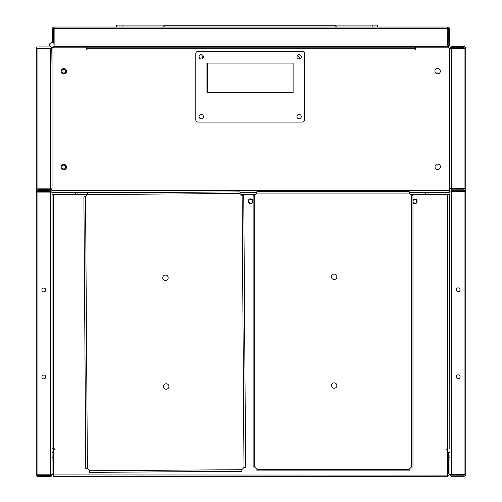 <?xml version="1.0" encoding="UTF-8"?>
<svg xmlns="http://www.w3.org/2000/svg" width="502" height="502" viewBox="0 0 502 502"><rect width="100%" height="100%" fill="white"/><g stroke="black" fill="none" stroke-linecap="round" stroke-linejoin="round"><path stroke-width="0.75" d="M447.52 467.444L447.514 473.242M447.514 475.689L447.52 473.242M53.557 452.308L52.082 452.308L52.051 473.242M53.545 475.482A2.447 2.447 0 0 1 52.082 473.242M447.52 475.689A2.447 2.447 0 0 0 449.949 473.537M449.949 452.308L448.336 452.308L448.336 473.242A0.816 0.816 -129.2 0 1 447.52 474.057M465.517 191.124L465.517 189.386M378.081 46.705L355.868 46.705M140.56 46.705L123.366 46.705M38.98 48.55L38.98 48.004M463.07 48.324L463.07 47.784M36.533 189.687L36.533 191.224M447.52 471.61L448.336 471.61M439.099 164.493A2.566 2.566 0 0 1 436.081 164.675M436.056 73.374A2.566 2.566 0 0 1 439.049 73.505M63.465 73.21A2.566 2.566 0 0 1 64.808 72.966M122.074 27.033L122.074 25.1L116.633 25.106L116.633 27.033M122.074 25.1L372.177 25.1L372.177 27.033M377.611 27.033L377.611 25.106L372.177 25.1M140.56 47.157L140.56 46.68M355.868 46.68L355.868 47.157M353.552 46.68L353.552 47.157L353.552 46.68M142.593 47.157L142.593 46.68L142.593 47.157M74.691 47.157L53.595 47.012A1.958 1.958 0 0 0 51.932 47.935M51.637 188.827L51.637 189.028A1.958 1.958 0 0 0 51.875 189.963M63.817 69.389A1.926 1.926 0 0 0 62.148 72.275A1.926 1.926 0 0 0 65.486 72.275A1.926 1.926 0 0 0 63.817 69.389M63.817 165.083A1.92 1.92 0 0 0 62.148 167.969A1.92 1.92 0 0 0 65.48 167.969A1.92 1.92 0 0 0 63.817 165.083M65.367 72.451A2.717 2.717 0 0 0 62.261 72.451M412.97 201.879A1.926 1.926 0 0 0 415.932 203.003A1.926 1.926 0 0 0 415.932 199.834A1.926 1.926 0 0 0 412.97 200.951M248.785 201.333A1.926 1.926 0 0 0 251.671 203.003A1.926 1.926 0 0 0 251.671 199.67A1.926 1.926 0 0 0 248.785 201.333M75.689 194.387L75.689 192.322M425.721 192.322L425.721 194.531M51.875 191.18L51.875 192.272M52.051 448.832L53.557 448.832L53.664 194.374L52.051 194.374M53.557 448.832L54.643 448.832L54.643 449.372L53.557 449.372L53.545 476.561L447.514 476.724L447.514 475.093L53.545 474.93M412.97 202.971A2.391 2.391 0 0 0 417.124 201.352A2.391 2.391 0 0 0 412.97 199.74M252.977 201.283A2.391 2.391 0 0 0 249.394 199.206A2.391 2.391 0 0 0 249.387 203.354A2.391 2.391 0 0 0 252.977 201.283M410.611 194.525L447.633 194.544L447.527 448.995L446.441 448.995L446.441 449.541L447.527 449.541L447.514 475.093M53.664 194.374L87.693 194.393M240.891 194.456L255.543 194.462M447.527 448.995L449.158 448.995L449.265 194.544L447.633 194.544M409.161 192.322L449.754 192.322L449.754 49.328A2.177 2.177 0 0 0 447.583 47.157L415.505 47.157L415.505 49.874L414.959 49.874L414.947 47.157L86.683 47.157L86.67 49.874L86.124 49.874L86.124 47.157L54.047 47.157A2.177 2.177 0 0 0 52.051 48.468M207.32 63.095L207.32 92.713M66.546 71.303A2.717 2.717 0 0 0 62.468 68.943A2.717 2.717 0 0 0 62.468 73.656A2.717 2.717 0 0 0 66.546 71.303M440.367 71.171A2.717 2.717 0 0 0 436.294 68.818A2.717 2.717 0 0 0 436.294 73.524A2.717 2.717 0 0 0 440.367 71.171M440.442 166.84A2.717 2.717 0 0 0 436.363 164.487A2.717 2.717 0 0 0 436.363 169.193A2.717 2.717 0 0 0 440.442 166.84M66.54 167.097A2.717 2.717 0 0 0 62.468 164.744A2.717 2.717 0 0 0 62.468 169.456A2.717 2.717 0 0 0 66.54 167.097M203.329 56.249A1.926 1.926 0 0 0 202.268 58.74M299.242 58.991A1.926 1.926 0 0 0 297.021 56.186M449.754 190.691L51.875 190.691L51.875 188.827M51.875 190.691L51.875 192.322L174.037 192.322M239.918 192.322L256.924 192.322M51.06 47.05A2.177 2.177 90 0 0 52.798 46.805L66.339 46.661M54.128 43.109L52.798 43.109A2.177 2.177 90 0 0 51.65 42.783L51.687 42.783A2.177 2.177 -90 0 1 52.829 43.109L54.128 43.097M51.65 47.132L51.687 47.132A2.177 2.177 -90 0 0 52.829 46.805A2.177 2.177 90 0 1 52.616 46.918M50.834 46.968A2.177 2.177 90 0 1 51.65 42.783M52.835 43.04A2.177 2.177 -90 0 0 51.687 42.714A2.177 2.177 90 0 1 52.817 43.04M49.579 44.295A2.177 2.177 90 0 1 51.668 42.714L51.687 42.714M52.911 43.097A2.177 2.177 -90 0 0 51.762 42.77L51.7 42.77A2.177 2.177 90 0 1 52.848 43.097M51.944 47.113A2.177 2.177 -90 0 0 52.898 46.805M51.355 42.802A2.177 2.177 90 0 1 51.7 42.77M37.882 190.459A1.631 1.631 0 0 0 36.282 192.084L50.42 192.084L50.42 474.81L51.762 474.81L52.051 474.271L52.051 192.322M50.42 192.084L51.762 192.084M50.966 474.81L51.762 475.739L52.051 474.81L52.051 453.607M50.871 475.124A0.546 0.546 -117.4 0 1 50.42 475.356L37.914 475.356A0.546 0.546 -161.5 0 1 37.374 474.81M36.282 192.084L36.282 474.81A1.631 1.631 0 0 0 37.914 476.442L50.42 476.442A1.631 1.631 -30.3 0 0 51.762 475.739M52.051 69.753L51.762 47.627L50.42 46.918L37.914 46.918A1.631 1.631 90 0 0 36.282 48.55L36.282 188.827A1.631 1.631 -90 0 0 37.914 190.459L50.42 190.459L50.42 191.544L37.914 191.544A0.546 0.546 -130.3 0 0 37.374 192.084M50.42 474.81L37.914 474.81L37.914 192.084M43.812 375.019A1.926 1.926 0 0 0 42.143 377.912A1.926 1.926 0 0 0 45.481 377.912A1.926 1.926 0 0 0 43.812 375.019M43.812 288.029A1.926 1.926 0 0 0 42.143 290.915A1.926 1.926 0 0 0 45.481 290.915A1.926 1.926 0 0 0 43.812 288.029M36.282 474.81L37.914 474.81M36.282 48.55L51.762 48.55L52.051 49.096L52.051 188.827L52.051 49.096M50.42 48.55L50.42 188.827L52.051 188.827M37.374 48.55L37.914 48.004L50.871 48.242L51.762 47.627M37.374 188.827L37.914 189.367L50.42 189.367L50.42 190.459M50.42 188.827L37.914 188.827L37.914 48.55M36.282 188.827L37.914 188.827M450.238 475.557A1.631 1.631 32.7 0 0 451.58 476.266L464.086 476.266A1.631 1.631 0 0 0 465.718 474.635L451.58 474.635L451.58 191.908L449.949 191.908L449.949 474.635L450.238 475.557L451.034 474.635M451.58 474.635L450.238 474.635M464.626 474.635A0.546 0.546 49.7 0 1 464.086 475.181L451.58 475.181A0.546 0.546 119.4 0 1 451.129 474.942M451.58 191.908L464.086 191.908L464.086 474.635M458.188 291.7A1.926 1.926 0 0 0 459.851 288.813A1.926 1.926 0 0 0 456.519 288.813A1.926 1.926 0 0 0 458.188 291.7M458.188 378.69A1.926 1.926 0 0 0 459.851 375.803A1.926 1.926 0 0 0 456.519 375.803A1.926 1.926 0 0 0 458.188 378.69M465.718 474.635L465.718 191.908L464.086 191.908M465.718 191.908A1.631 1.631 0 0 0 464.086 190.277L451.58 190.277L451.58 191.362L464.086 191.362A0.546 0.546 18.5 0 1 464.626 191.908M449.949 48.87L449.949 188.601L451.58 188.601L451.58 48.324L450.238 48.324L449.949 48.87M451.034 48.324L450.238 47.401L449.949 48.324L449.949 69.533M451.129 48.016A0.546 0.546 156.7 0 1 451.58 47.784L464.086 47.784A0.546 0.546 132.1 0 1 464.626 48.324M464.626 188.601A0.546 0.546 138.8 0 1 464.086 189.147L451.58 189.147L451.58 190.233L464.086 190.233A1.631 1.631 0 0 0 465.718 188.601L465.718 48.324A1.631 1.631 0 0 0 464.086 46.699L451.58 46.699A1.631 1.631 148.8 0 0 450.238 47.401M451.58 48.324L464.086 48.324L464.086 188.601L451.58 188.601M465.718 48.324L464.086 48.324M465.718 188.601L464.086 188.601M293.118 92.713L206.95 92.713L206.95 63.095L293.118 63.095L293.118 92.713M195.799 53.563A2.177 2.177 0 0 1 197.97 51.386L302.361 51.386A2.177 2.177 0 0 1 304.538 53.563L304.538 119.89A2.177 2.177 0 0 1 302.361 122.068L197.97 122.068A2.177 2.177 0 0 1 195.799 119.89L195.799 53.563M299.104 118.805A2.177 2.177 0 0 1 297.215 115.542A2.177 2.177 0 0 1 300.987 115.542A2.177 2.177 0 0 1 299.104 118.805M201.233 118.805A2.177 2.177 0 0 1 199.35 115.542A2.177 2.177 0 0 1 203.115 115.542A2.177 2.177 0 0 1 201.233 118.805M201.233 58.998A2.177 2.177 0 0 1 199.35 55.735A2.177 2.177 0 0 1 203.115 55.735A2.177 2.177 0 0 1 201.233 58.998M299.104 58.998A2.177 2.177 0 0 1 297.215 55.735A2.177 2.177 0 0 1 300.987 55.735A2.177 2.177 0 0 1 299.104 58.998M180.337 476.611L321.7 476.9M89.601 472.376L241.832 471.328L241.82 469.696L243.985 467.513L245.616 467.5L243.752 195.654L242.121 195.661L239.931 193.502L239.918 191.871L87.687 192.919L87.693 194.55L85.535 196.734L83.903 196.746L85.767 468.592L87.398 468.586L89.588 470.744L89.601 472.376M163.501 386.502A2.717 2.717 0 0 1 167.561 384.124A2.717 2.717 0 0 1 167.593 388.83A2.717 2.717 0 0 1 163.501 386.502M162.755 277.763A2.717 2.717 0 0 1 166.815 275.385A2.717 2.717 0 0 1 166.846 280.091A2.717 2.717 0 0 1 162.755 277.763M256.924 470.907L409.161 470.907L409.161 469.282L411.339 467.105L412.97 467.105L412.97 195.253L411.339 195.253L409.161 193.075L409.161 191.444L256.924 191.444L256.924 193.075L254.752 195.253L253.121 195.253L253.121 467.105L254.752 467.105L256.924 469.282L256.924 470.907M254.207 464.927L254.207 467.105M331.414 385.549A2.717 2.717 0 0 1 335.493 383.195A2.717 2.717 0 0 1 335.493 387.902A2.717 2.717 0 0 1 331.414 385.549M331.414 276.809A2.717 2.717 0 0 1 335.493 274.456A2.717 2.717 0 0 1 335.493 279.162A2.717 2.717 0 0 1 331.414 276.809M447.771 45.011L447.771 46.165L447.062 46.648L54.837 46.648L54.128 46.165L54.128 28.658L447.771 28.658L447.771 45.011L54.128 45.011M426.562 47.157L426.562 46.68L447.771 46.648L448.92 46.171L448.154 45.4L447.771 45.563M447.771 46.165L447.771 47.163M447.771 28.118L448.311 28.664L448.154 45.4M448.989 46.705L449.403 45.017L448.92 46.171M414.959 47.226L415.505 47.226M426.022 46.68L426.022 47.157M86.124 47.226L86.677 47.226M76.04 46.68L76.04 47.157M54.128 41.71L53.582 41.164L53.582 28.664L54.128 28.118M54.128 42.795L52.974 42.319L53.745 41.553M52.974 42.319L52.497 41.164L52.974 42.927M449.403 45.017L449.403 28.664A1.631 1.631 180 0 0 447.771 27.033L447.771 28.658M448.311 29.267L447.771 28.727M52.497 41.164L52.497 28.664A1.631 1.631 -0 0 1 54.128 27.033L447.771 27.033L54.128 27.033L54.128 28.658M54.128 28.727L53.582 29.267M163.401 27.033L165.171 25.263L334.809 25.263L336.572 27.033M53.551 457.749L52.082 457.749M448.336 457.749L449.949 457.749M463.07 188.601L463.07 189.147M463.07 191.362L463.07 191.908M86.124 49.152L86.67 49.152M414.959 49.152L415.505 49.152M38.98 192.084L38.98 191.544M38.98 189.367L38.98 188.827M75.689 192.812L102.521 192.812M239.925 192.812L256.924 192.812M409.161 192.812L425.721 192.812M86.67 48.788L414.959 48.788M85.535 196.734L87.398 468.586M89.588 470.744L241.82 469.696M239.931 193.502L87.693 194.55M243.985 467.513L242.121 195.661M254.752 195.253L254.752 467.105M256.924 469.282L409.161 469.282M409.161 193.075L256.924 193.075M411.339 467.105L411.339 195.253M54.837 46.648L447.062 46.648M378.081 46.68L378.081 47.157M385.825 46.68L385.825 47.157M123.366 46.68L123.366 47.157M115.648 46.68L115.648 47.157"/></g></svg>
